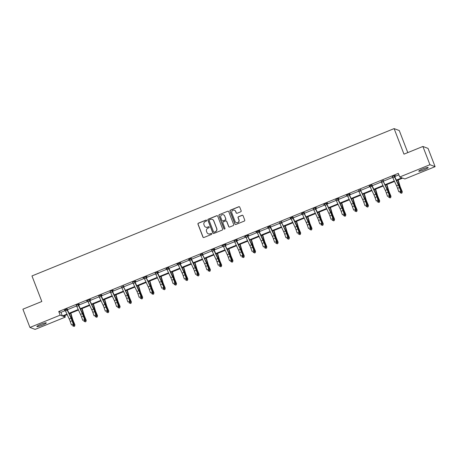<?xml version="1.0" encoding="UTF-8"?>
<svg xmlns="http://www.w3.org/2000/svg" width="458" height="458" viewBox="0 0 458 458"><rect width="100%" height="100%" fill="white"/><g stroke="black" fill="none" stroke-linecap="round" stroke-linejoin="round"><path stroke-width="0.69" d="M206.638 220.395A0.544 0.532 -69.3 0 0 205.945 220.098L198.4 223.166A0.773 0.761 -69.3 0 0 197.965 224.174L202.94 237.072A0.773 0.761 -69.3 0 0 203.93 237.502L211.476 234.427A0.544 0.532 -69.3 0 0 211.47 233.42A0.544 0.532 -69.3 0 0 211.086 233.425L210.113 233.826A2.479 2.433 -69.3 0 1 206.953 232.452L206.541 231.382A2.479 2.433 -69.3 0 1 207.926 228.164L208.905 227.763A0.544 0.532 -69.3 0 0 208.9 226.756A0.544 0.532 -69.3 0 0 208.516 226.762L207.537 227.157A2.479 2.433 -69.3 0 1 204.382 225.788L203.965 224.718A2.479 2.433 -69.3 0 1 205.356 221.5L206.335 221.1A0.544 0.532 -69.3 0 0 206.638 220.395M206.398 220.121A0.544 0.532 -69.3 0 0 206.083 220.149L198.537 223.218A0.773 0.761 -69.3 0 0 198.102 224.225L203.083 237.124A0.773 0.761 -69.3 0 0 203.449 237.53M211.539 233.454A0.544 0.532 -69.3 0 0 211.23 233.477L210.113 233.826M208.968 226.79A0.544 0.532 -69.3 0 0 208.653 226.813L207.537 227.157M424.366 169.7A5.049 0.641 -21.1 0 1 418.761 171.183A5.049 0.641 -21.1 0 1 422.579 169.031A5.049 0.641 -21.1 0 1 428.184 167.548A5.049 0.641 -21.1 0 1 424.366 169.7M42.462 325.077A5.049 0.641 -21.1 0 1 36.858 326.554A5.049 0.641 -21.1 0 1 40.676 324.401A5.049 0.641 -21.1 0 1 46.281 322.919A5.049 0.641 -21.1 0 1 42.462 325.077M240.725 211.791A0.773 0.761 -69.3 0 0 241.16 210.789L239.763 207.171A0.773 0.761 -69.3 0 0 238.778 206.741L230.397 210.148A0.773 0.761 -69.3 0 0 229.962 211.155L234.937 224.054A0.773 0.761 -69.3 0 0 235.927 224.483L244.309 221.071A0.773 0.761 -69.3 0 0 244.738 220.069L243.055 215.695A0.773 0.761 -69.3 0 0 242.064 215.266L238.481 216.726A0.773 0.761 -69.3 0 0 238.046 217.733L238.881 219.903A2.072 2.032 -69.3 0 1 236.248 222.611A2.072 2.032 -69.3 0 1 235.08 221.449L231.805 212.953A2.072 2.032 -69.3 0 1 234.439 210.245A2.072 2.032 -69.3 0 1 235.607 211.407L236.151 212.827A0.773 0.761 -69.3 0 0 237.141 213.251L240.725 211.791M64.738 315.602L65.317 317.102L35.106 329.394L29.942 327.441L22.9 309.196L41.821 301.496L31.963 275.945L394.115 128.606L403.973 154.157L422.894 146.463L429.936 164.708L435.1 166.66L404.889 178.952L402.679 178.116L396.605 180.584M29.942 327.441L60.153 315.156L62.362 315.991L66.954 314.125M396.382 180.097L401.941 177.836L399.725 177L398.317 173.353L58.744 311.503L60.153 315.156M399.725 177L429.936 164.708M217.676 216.153A0.773 0.761 -69.3 0 0 216.686 215.729L208.304 219.136A0.773 0.761 -69.3 0 0 207.875 220.143L212.85 233.042A0.773 0.761 -69.3 0 0 213.834 233.471L222.216 230.059A0.773 0.761 -69.3 0 0 222.651 229.052L217.676 216.153M219.353 214.642L227.729 211.235A0.773 0.761 -69.3 0 1 228.719 211.659L233.695 224.557A0.773 0.761 -69.3 0 1 233.259 225.565L229.676 227.025A0.773 0.761 -69.3 0 1 228.691 226.596L226.67 221.369A0.773 0.761 -69.3 0 0 225.685 220.939L223.304 221.907A0.773 0.761 -69.3 0 0 222.869 222.914L224.97 228.359A0.544 0.532 -69.3 0 1 224.283 229.069A0.544 0.532 -69.3 0 1 223.979 228.765L218.918 215.649A0.773 0.761 -69.3 0 1 219.353 214.642L227.729 211.235M422.894 146.463L428.058 148.409L435.1 166.66M407.786 152.606L399.279 130.559L394.115 128.606M69.032 313.278L78.238 309.528M80.322 308.681L89.528 304.936M91.611 304.089L100.817 300.345M102.895 299.498L112.101 295.754M114.185 294.906L123.391 291.162M125.475 290.315L134.681 286.571M136.759 285.723L145.965 281.973M148.049 281.132L157.254 277.382M159.338 276.535L168.544 272.791M170.622 271.943L179.828 268.199M181.912 267.352L191.118 263.608M193.202 262.76L202.407 259.016M204.486 258.169L213.691 254.425M215.775 253.577L224.981 249.828M227.065 248.98L236.271 245.236M238.349 244.389L247.555 240.645M249.639 239.797L258.844 236.053M260.928 235.206L270.134 231.462M272.212 230.614L281.418 226.87M283.502 226.023L292.708 222.273M294.792 221.432L303.998 217.682M306.076 216.834L315.281 213.09M317.365 212.243L326.571 208.499M328.655 207.651L337.861 203.907M339.939 203.06L349.145 199.316M351.229 198.469L360.435 194.724M362.518 193.877L371.724 190.127M373.802 189.28L383.008 185.536M385.092 184.689L394.298 180.944M67.183 314.612L63.101 316.266L65.317 317.102M394.527 181.431L385.321 185.175M383.237 186.022L374.031 189.772M371.953 190.62L362.742 194.364M360.664 195.211L351.458 198.955M349.374 199.803L340.168 203.547M338.09 204.394L328.878 208.138M326.8 208.985L317.594 212.73M315.51 213.577L306.305 217.327M304.226 218.168L295.015 221.918M292.937 222.765L283.731 226.51M281.647 227.357L272.441 231.101M270.363 231.948L261.152 235.693M259.073 236.54L249.868 240.284M247.784 241.131L238.578 244.875M236.5 245.723L227.288 249.473M225.21 250.32L216.004 254.064M213.92 254.911L204.715 258.656M202.636 259.503L193.425 263.247M191.347 264.094L182.141 267.838M180.057 268.686L170.851 272.43M168.773 273.277L159.561 277.027M157.483 277.869L148.278 281.618M146.194 282.466L136.988 286.21M134.91 287.057L125.698 290.801M123.62 291.649L114.414 295.393M112.33 296.24L103.124 299.984M101.046 300.832L91.835 304.576M89.757 305.423L80.551 309.173M78.467 310.014L69.261 313.764M58.744 311.503L60.954 312.339L65.294 310.576M67.372 309.728L76.583 305.978M78.662 305.137L87.873 301.387M89.945 300.545L99.157 296.795M101.235 295.954L110.447 292.204M112.525 291.357L121.736 287.613M123.809 286.765L133.02 283.021M135.099 282.174L144.31 278.424M146.388 277.582L155.6 273.832M157.672 272.991L166.884 269.241M168.962 268.399L178.173 264.65M180.252 263.802L189.463 260.058M191.536 259.211L200.747 255.467M202.825 254.619L212.037 250.875M214.115 250.028L223.327 246.278M225.399 245.436L234.616 241.687M236.689 240.845L245.9 237.095M247.978 236.254L257.19 232.504M259.262 231.656L268.48 227.912M270.552 227.065L279.764 223.321M281.842 222.474L291.053 218.724M293.126 217.882L302.343 214.132M304.415 213.291L313.627 209.541M315.705 208.699L324.917 204.949M326.989 204.102L336.206 200.358M338.279 199.511L347.49 195.766M349.569 194.919L358.78 191.175M360.852 190.328L370.07 186.578M372.142 185.736L381.354 181.986M383.432 181.145L392.643 177.395M394.716 176.553L398.895 174.853M60.954 312.339L62.362 315.991M392.22 176.628L395.025 175.483L395.374 175.614L394.212 176.084A2.759 0.384 67.9 0 0 394.641 177.074L398.386 185.072A3.945 0.55 -112.1 0 1 399.416 187.603L401.099 191.559L399.908 188.135A5.92 0.83 67.9 0 0 398.368 184.339L394.561 176.216M381.113 181.42L383.272 180.538M369.646 185.811L369.182 186.274L371.988 185.129M358.54 190.602L360.698 189.726M347.25 195.188A2.759 0.384 67.9 0 0 347.679 196.179L351.423 204.176A3.945 0.55 -112.1 0 1 352.454 206.707L353.645 210.125L355.454 209.392L355.952 209.924L354.761 206.501A5.92 0.83 67.9 0 0 353.215 202.711L349.059 194.186L346.254 195.326L349.872 193.854L350.221 193.986L349.408 194.318M335.783 199.585L338.588 198.446L338.937 198.577L338.124 199.178L337.769 199.047A2.759 0.384 67.9 0 0 338.199 200.037L341.943 208.035A3.945 0.55 -112.1 0 1 342.973 210.56L344.164 213.983L344.662 214.516L343.471 211.098A5.92 0.83 67.9 0 0 341.926 207.302L338.124 199.178M324.676 204.371A2.759 0.384 67.9 0 0 325.106 205.361L328.85 213.359A3.945 0.55 -112.1 0 1 329.88 215.89L331.071 219.313L332.88 218.575L333.372 219.107L332.182 215.689A5.92 0.83 67.9 0 0 330.642 211.894L326.485 203.369L323.68 204.508L327.298 203.037L327.647 203.169L326.835 203.501M313.203 208.774L316.009 207.629L316.358 207.76L315.551 208.361L315.196 208.23A2.759 0.384 67.9 0 0 315.625 209.22L319.369 217.218A3.945 0.55 -112.1 0 1 320.4 219.748L322.089 223.704L320.898 220.281A5.92 0.83 67.9 0 0 319.352 216.485L315.551 208.361M301.919 213.365L301.456 213.829L304.261 212.684M290.63 217.956L290.166 218.42L292.971 217.275M279.523 222.748L281.681 221.872M268.056 227.139L267.592 227.603L270.397 226.464M258.759 231.193L255.953 232.063L259.572 230.592L259.921 230.723L258.759 231.193A2.759 0.384 67.9 0 0 259.188 232.183L262.932 240.181A3.945 0.55 -112.1 0 1 263.957 242.706L265.646 246.662L264.455 243.244A5.92 0.83 67.9 0 0 262.915 239.448L259.108 231.324M245.66 236.517A2.759 0.384 67.9 0 0 246.089 237.507L249.833 245.505A3.945 0.55 -112.1 0 1 250.864 248.036L252.055 251.459L253.864 250.721L254.362 251.259L253.171 247.835A5.92 0.83 67.9 0 0 251.625 244.04L247.469 235.515L244.664 236.654L248.282 235.183L248.631 235.315L247.818 235.647M234.193 240.919L236.998 239.774L237.347 239.906L236.534 240.507L236.179 240.376A2.759 0.384 67.9 0 0 236.609 241.366L240.353 249.364A3.945 0.55 -112.1 0 1 241.383 251.894L243.072 255.85L241.881 252.427A5.92 0.83 67.9 0 0 240.335 248.631L236.534 240.507M223.086 245.706A2.759 0.384 67.9 0 0 223.515 246.696L227.26 254.694A3.945 0.55 -112.1 0 1 228.284 257.219L229.481 260.642L231.29 259.909L231.782 260.442L230.592 257.018A5.92 0.83 67.9 0 0 229.052 253.228L224.895 244.715L222.09 245.843L225.708 244.372L226.057 244.503L225.244 244.83M211.613 250.102L214.418 248.963L214.768 249.095L213.96 249.696L213.605 249.558A2.759 0.384 67.9 0 0 214.035 250.549L217.779 258.547A3.945 0.55 -112.1 0 1 218.809 261.077L220.498 265.033L219.308 261.61A5.92 0.83 67.9 0 0 217.762 257.82L213.96 249.696M200.512 254.894L202.671 254.018M189.04 259.285L188.576 259.749L191.381 258.61M179.742 263.339L176.937 264.209L180.555 262.737L180.904 262.869L180.097 263.47L179.742 263.339A2.759 0.384 67.9 0 0 180.171 264.329L183.916 272.327A3.945 0.55 -112.1 0 1 184.946 274.852L186.137 278.275L186.635 278.808L185.444 275.39A5.92 0.83 67.9 0 0 183.898 271.594L180.097 263.47M166.466 268.474L166.002 268.938L168.807 267.793M155.176 273.065L157.981 271.926L158.331 272.058L157.518 272.653L157.168 272.521A2.759 0.384 67.9 0 0 157.598 273.512L161.342 281.51A3.945 0.55 -112.1 0 1 162.367 284.04L164.056 287.996L162.865 284.573A5.92 0.83 67.9 0 0 161.325 280.783L157.518 272.653M144.07 277.851A2.759 0.384 67.9 0 0 144.499 278.842L148.243 286.84A3.945 0.55 -112.1 0 1 149.274 289.364L150.464 292.788L152.274 292.055L152.772 292.588L151.581 289.164A5.92 0.83 67.9 0 0 150.035 285.374L145.879 276.861L143.073 277.989L146.692 276.517L147.041 276.649L146.228 276.976M132.602 282.248L135.408 281.109L135.757 281.241L134.944 281.842L134.589 281.704A2.759 0.384 67.9 0 0 135.018 282.695L138.763 290.693A3.945 0.55 -112.1 0 1 139.793 293.223L140.984 296.647L141.482 297.179L140.291 293.755A5.92 0.83 67.9 0 0 138.745 289.966L134.944 281.842M121.496 287.04L123.654 286.164M110.023 291.437L112.828 290.292L113.178 290.424L112.365 290.756M98.739 296.028L101.544 294.883L101.894 295.015L101.081 295.616L100.726 295.484A2.759 0.384 67.9 0 0 101.155 296.475L104.899 304.473A3.945 0.55 -112.1 0 1 105.93 307.003L107.619 310.959L106.428 307.536A5.92 0.83 67.9 0 0 104.882 303.74L101.081 295.616M87.633 300.809A2.759 0.384 67.9 0 0 88.062 301.805L91.806 309.803A3.945 0.55 -112.1 0 1 92.831 312.327L94.027 315.751L95.831 315.012L96.329 315.551L95.138 312.127A5.92 0.83 67.9 0 0 93.598 308.331L89.442 299.807L86.636 300.952L90.255 299.475L90.604 299.606L89.791 299.938M76.16 305.211L78.965 304.072L79.314 304.204L78.507 304.799L78.152 304.667A2.759 0.384 67.9 0 0 78.581 305.658L82.326 313.656A3.945 0.55 -112.1 0 1 83.356 316.186L84.547 319.61L85.045 320.142L83.854 316.718A5.92 0.83 67.9 0 0 82.308 312.929L78.507 304.799M64.876 309.803L64.412 310.266L67.217 309.127M205.848 227.208A2.479 2.433 -69.3 0 0 207.68 227.214M208.424 233.872A2.479 2.433 -69.3 0 0 210.251 233.878M217.304 215.747A0.773 0.761 -69.3 0 0 216.829 215.781L208.447 219.187A0.773 0.761 -69.3 0 0 208.012 220.195L212.987 233.093A0.773 0.761 -69.3 0 0 213.359 233.5M209.472 219.823A0.544 0.532 -69.3 0 0 209.169 220.527L213.542 231.845A0.544 0.532 -69.3 0 0 214.23 232.149L215.26 231.731A2.479 2.433 -69.3 0 0 216.651 228.513L213.663 220.773A2.479 2.433 -69.3 0 0 210.503 219.405L209.472 219.823M213.915 232.172A0.544 0.532 -69.3 0 0 214.373 232.2L214.23 232.149M212.335 219.405A2.479 2.433 -69.3 0 1 213.8 220.825L216.789 228.565A2.479 2.433 -69.3 0 1 215.397 231.782L214.373 232.2M228.347 211.258A0.773 0.761 -69.3 0 0 227.872 211.287M226.304 220.962A0.773 0.761 -69.3 0 1 226.807 221.42L228.828 226.647A0.773 0.761 -69.3 0 0 229.195 227.054M219.491 214.699A0.773 0.761 -69.3 0 0 219.056 215.701L224.117 228.817A0.544 0.532 -69.3 0 0 224.357 229.092M224.575 215.936A2.072 2.032 -69.3 0 0 221.231 215.271A2.072 2.032 -69.3 0 0 220.773 217.481L221.93 220.475A0.773 0.761 -69.3 0 0 222.914 220.905L225.296 219.937A0.773 0.761 -69.3 0 0 225.731 218.93L224.712 215.993A2.072 2.032 -69.3 0 0 223.475 214.802M222.439 220.933A0.773 0.761 -69.3 0 0 223.057 220.956L222.914 220.905M224.712 215.993L225.868 218.981A0.773 0.761 -69.3 0 1 225.433 219.989L223.057 220.956M234.507 210.274A2.072 2.032 -69.3 0 1 235.744 211.464L236.294 212.878A0.773 0.761 -69.3 0 0 236.66 213.285M236.322 222.634A2.072 2.032 -69.3 0 0 239.024 219.954L238.881 219.903M242.683 215.289A0.773 0.761 -69.3 0 0 242.208 215.323L238.618 216.777A0.773 0.761 -69.3 0 0 238.183 217.785L239.024 219.954M239.397 206.764A0.773 0.761 -69.3 0 0 238.916 206.793L230.534 210.205A0.773 0.761 -69.3 0 0 230.099 211.207L235.08 224.105A0.773 0.761 -69.3 0 0 235.446 224.512M70.835 313.123L72.524 318.808A3.945 0.55 67.9 0 0 73.429 321.293L74.923 324.825L74.648 326.182L73.927 326.48L72.977 325.867M73.4 325.649L74.74 325.106L73.246 321.568A5.92 0.83 -112.1 0 1 71.889 317.846L70.521 313.249M74.648 326.182L74.923 324.825M65.053 309.997A2.759 0.384 67.9 0 0 65.483 310.988L69.227 318.986A3.945 0.55 -112.1 0 1 70.257 321.516L71.448 324.934L73.257 324.201L73.755 324.733L72.564 321.31A5.92 0.83 67.9 0 0 71.019 317.52L67.217 309.39L66.868 308.995L64.887 309.814M67.217 308.847L67.217 309.39M66.862 309.259A2.759 0.384 67.9 0 0 67.292 310.249L71.036 318.247A3.945 0.55 -112.1 0 1 72.066 320.777L73.257 324.201L73.183 325.489L72.456 325.787L73.183 325.489M73.377 325.707L73.755 324.733M82.125 308.532L83.814 314.217A3.945 0.55 67.9 0 0 84.713 316.701L86.207 320.234L85.938 321.59L85.211 321.882L84.261 321.276M84.69 321.058L86.024 320.514L84.53 316.976A5.92 0.83 -112.1 0 1 83.173 313.255L81.81 308.658M85.938 321.59L86.207 320.234M93.409 303.94L95.098 309.625A3.945 0.55 67.9 0 0 96.003 312.104L97.497 315.642L97.222 316.999L96.501 317.291L95.55 316.684M95.974 316.467L97.314 315.923L95.819 312.385A5.92 0.83 -112.1 0 1 94.463 308.663L93.1 304.066M97.222 316.999L97.497 315.642M78.507 304.255L78.501 304.547M76.343 305.406A2.759 0.384 67.9 0 0 76.772 306.396L80.516 314.394A3.945 0.55 -112.1 0 1 81.547 316.919L82.738 320.342L84.547 319.61L84.467 320.898L83.745 321.195L84.467 320.898M84.667 321.11L85.045 320.142M89.791 299.664L89.791 300.208M89.442 300.076A2.759 0.384 67.9 0 0 89.871 301.066L93.615 309.064A3.945 0.55 -112.1 0 1 94.64 311.595L95.831 315.012L95.756 316.306L95.035 316.598L95.756 316.306M95.957 316.518L96.329 315.551M104.699 299.343L106.388 305.034A3.945 0.55 67.9 0 0 107.292 307.513L108.786 311.051L108.512 312.408L107.79 312.7L106.84 312.093M107.264 311.869L108.603 311.325L107.109 307.793A5.92 0.83 -112.1 0 1 105.752 304.066L104.384 299.475M108.512 312.408L108.786 311.051M101.081 295.072L101.081 295.364M98.917 296.217A2.759 0.384 67.9 0 0 99.346 297.208L103.09 305.205A3.945 0.55 -112.1 0 1 104.121 307.736L105.311 311.159L107.12 310.421L107.046 311.715L106.319 312.007L107.046 311.715M107.241 311.927L107.619 310.959M115.989 294.752L117.677 300.442A3.945 0.55 67.9 0 0 118.576 302.921L120.07 306.459L119.801 307.816L119.074 308.108L118.124 307.501M118.553 307.278L119.887 306.734L118.393 303.196A5.92 0.83 -112.1 0 1 117.036 299.475L115.674 294.883M119.801 307.816L120.07 306.459M110.206 291.626A2.759 0.384 67.9 0 0 110.636 292.616L114.38 300.614A3.945 0.55 -112.1 0 1 115.41 303.144L116.601 306.568L118.41 305.83L118.908 306.362L117.717 302.944A5.92 0.83 67.9 0 0 116.172 299.148L112.37 291.025L112.015 290.624L110.034 291.448M112.37 290.481L112.37 291.025M112.015 290.893A2.759 0.384 67.9 0 0 112.445 291.883L116.189 299.881A3.945 0.55 -112.1 0 1 117.219 302.406L118.41 305.83L118.33 307.123L117.609 307.415L118.33 307.123M118.53 307.335L118.908 306.362M127.272 290.16L128.961 295.845A3.945 0.55 67.9 0 0 129.866 298.33L131.36 301.868L131.085 303.219L130.364 303.517L129.414 302.91M129.837 302.686L131.177 302.143L129.683 298.605A5.92 0.83 -112.1 0 1 128.326 294.883L126.963 290.286M131.085 303.219L131.36 301.868M123.305 286.296L121.496 287.034A2.759 0.384 67.9 0 0 121.925 288.025L125.669 296.023A3.945 0.55 -112.1 0 1 126.694 298.553L127.891 301.977L129.694 301.238L130.192 301.77L129.001 298.347A5.92 0.83 67.9 0 0 127.461 294.557L123.305 286.296A2.759 0.384 67.9 0 0 123.734 287.292L127.479 295.29A3.945 0.55 -112.1 0 1 128.503 297.815L129.694 301.238L129.62 302.526L128.898 302.824L129.62 302.526M123.654 285.889L123.654 286.433M129.82 302.744L130.192 301.77M138.562 285.569L140.251 291.254A3.945 0.55 67.9 0 0 141.156 293.738L142.65 297.276L142.375 298.627L141.654 298.925L140.703 298.313M141.127 298.095L142.467 297.551L140.972 294.013A5.92 0.83 -112.1 0 1 139.616 290.292L138.247 285.695M142.375 298.627L142.65 297.276M134.944 281.298L134.944 281.59M132.78 282.443A2.759 0.384 67.9 0 0 133.209 283.433L136.953 291.431A3.945 0.55 -112.1 0 1 137.984 293.962L139.175 297.379L140.984 296.647L140.909 297.935L140.182 298.232L140.909 297.935M141.104 298.152L141.482 297.179M149.852 280.977L151.541 286.662A3.945 0.55 67.9 0 0 152.44 289.147L153.934 292.679L153.665 294.036L152.938 294.334L151.987 293.721M152.417 293.504L153.751 292.96L152.256 289.422A5.92 0.83 -112.1 0 1 150.9 285.7L149.537 281.103M153.665 294.036L153.934 292.679M146.234 276.701L146.234 277.245M145.879 277.113A2.759 0.384 67.9 0 0 146.308 278.103L150.052 286.101A3.945 0.55 -112.1 0 1 151.083 288.632L152.274 292.055L152.193 293.343L151.472 293.641L152.193 293.343M152.394 293.555L152.772 292.588M161.136 276.386L162.825 282.071A3.945 0.55 67.9 0 0 163.729 284.55L165.224 288.088L164.949 289.445L164.227 289.737L163.277 289.13M163.701 288.912L165.04 288.368L163.546 284.83A5.92 0.83 -112.1 0 1 162.189 281.109L160.827 276.512M164.949 289.445L165.224 288.088M157.518 272.109L157.518 272.401M155.359 273.26A2.759 0.384 67.9 0 0 155.789 274.25L159.533 282.248A3.945 0.55 -112.1 0 1 160.558 284.773L161.754 288.197L163.558 287.458L163.483 288.752L162.762 289.044L163.483 288.752M163.683 288.964L164.056 287.996M172.426 271.794L174.114 277.479A3.945 0.55 67.9 0 0 175.019 279.958L176.513 283.496L176.238 284.853L175.517 285.145L174.567 284.538M174.99 284.315L176.33 283.771L174.836 280.239A5.92 0.83 -112.1 0 1 173.479 276.517L172.111 271.92M176.238 284.853L176.513 283.496M183.715 267.197L185.404 272.888A3.945 0.55 67.9 0 0 186.303 275.367L187.797 278.905L187.528 280.262L186.801 280.554L185.851 279.947M186.28 279.724L187.614 279.18L186.12 275.647A5.92 0.83 -112.1 0 1 184.763 271.92L183.4 267.329M187.528 280.262L187.797 278.905M194.999 262.606L196.688 268.296A3.945 0.55 67.9 0 0 197.593 270.775L199.087 274.313L198.812 275.664L198.091 275.962L197.14 275.355M197.57 275.132L198.904 274.588L197.409 271.05A5.92 0.83 -112.1 0 1 196.053 267.329L194.69 262.732M198.812 275.664L199.087 274.313M206.289 258.014L207.978 263.699A3.945 0.55 67.9 0 0 208.882 266.184L210.377 269.722L210.102 271.073L209.38 271.371L208.43 270.764M208.854 270.541L210.193 269.997L208.699 266.459A5.92 0.83 -112.1 0 1 207.342 262.737L205.974 258.14M210.102 271.073L210.377 269.722M217.579 253.423L219.268 259.108A3.945 0.55 67.9 0 0 220.166 261.592L221.661 265.125L221.391 266.482L220.664 266.779L219.714 266.167M220.143 265.949L221.477 265.405L219.983 261.867A5.92 0.83 -112.1 0 1 218.626 258.146L217.264 253.549M221.391 266.482L221.661 265.125M228.863 248.831L230.551 254.516A3.945 0.55 67.9 0 0 231.456 257.001L232.95 260.533L232.675 261.89L231.954 262.182L231.004 261.575M231.433 261.358L232.767 260.814L231.273 257.276A5.92 0.83 -112.1 0 1 229.916 253.555L228.553 248.957M232.675 261.89L232.95 260.533M240.152 244.24L241.841 249.925A3.945 0.55 67.9 0 0 242.746 252.404L244.24 255.942L243.965 257.299L243.244 257.591L242.293 256.984M242.717 256.766L244.057 256.222L242.563 252.684A5.92 0.83 -112.1 0 1 241.206 248.963L239.837 244.366M243.965 257.299L244.24 255.942M251.442 239.643L253.131 245.333A3.945 0.55 67.9 0 0 254.035 247.812L255.524 251.35L255.255 252.707L254.528 252.999L253.577 252.392M254.007 252.169L255.341 251.625L253.846 248.093A5.92 0.83 -112.1 0 1 252.49 244.372L251.127 239.774M255.255 252.707L255.524 251.35M262.726 235.051L264.415 240.742A3.945 0.55 67.9 0 0 265.319 243.221L266.814 246.759L266.539 248.116L265.817 248.408L264.867 247.801M265.296 247.578L266.63 247.034L265.136 243.496A5.92 0.83 -112.1 0 1 263.779 239.774L262.417 235.183M266.539 248.116L266.814 246.759M274.016 230.46L275.705 236.151A3.945 0.55 67.9 0 0 276.609 238.629L278.103 242.167L277.829 243.519L277.107 243.816L276.157 243.209M276.58 242.986L277.92 242.442L276.426 238.904A5.92 0.83 -112.1 0 1 275.069 235.183L273.701 230.586M277.829 243.519L278.103 242.167M166.643 268.663A2.759 0.384 67.9 0 0 167.073 269.659L170.817 277.657A3.945 0.55 -112.1 0 1 171.847 280.181L173.038 283.605L174.847 282.867L175.345 283.405L174.154 279.981A5.92 0.83 67.9 0 0 172.609 276.185L168.807 268.062L168.458 267.661L166.477 268.485M168.807 267.518L168.807 268.062M168.452 267.93A2.759 0.384 67.9 0 0 168.882 268.92L172.626 276.918A3.945 0.55 -112.1 0 1 173.656 279.449L174.847 282.867L174.773 284.16L174.046 284.452L174.773 284.16M174.967 284.372L175.345 283.405M180.097 262.926L180.091 263.218M177.933 264.071A2.759 0.384 67.9 0 0 178.362 265.062L182.107 273.06A3.945 0.55 -112.1 0 1 183.137 275.59L184.328 279.014L186.137 278.275L186.057 279.569L185.335 279.861L186.057 279.569M186.257 279.781L186.635 278.808M189.223 259.48A2.759 0.384 67.9 0 0 189.652 260.47L193.396 268.468A3.945 0.55 -112.1 0 1 194.421 270.999L195.618 274.422L197.421 273.684L197.919 274.216L196.728 270.798A5.92 0.83 67.9 0 0 195.188 267.003L191.381 258.879L191.032 258.478L189.051 259.302M191.387 258.335L191.381 258.879M191.032 258.747A2.759 0.384 67.9 0 0 191.461 259.738L195.205 267.735A3.945 0.55 -112.1 0 1 196.23 270.26L197.421 273.684L197.346 274.977L196.625 275.269L197.346 274.977M197.547 275.189L197.919 274.216M200.329 254.694L200.507 254.888A2.759 0.384 67.9 0 0 200.936 255.879L204.68 263.877A3.945 0.55 -112.1 0 1 205.711 266.407L206.901 269.825L208.711 269.092L209.209 269.625L208.018 266.201A5.92 0.83 67.9 0 0 206.472 262.411L202.316 254.15A2.759 0.384 67.9 0 0 202.745 255.146L206.489 263.138A3.945 0.55 -112.1 0 1 207.52 265.669L208.711 269.092L208.636 270.38L207.909 270.678L208.636 270.38M202.671 253.743L202.671 254.287M208.831 270.598L209.209 269.625M213.96 249.152L213.955 249.444M211.796 250.297A2.759 0.384 67.9 0 0 212.226 251.287L215.97 259.285A3.945 0.55 -112.1 0 1 217 261.816L218.191 265.234L220 264.501L219.92 265.789L219.199 266.087L219.92 265.789M220.121 266.006L220.498 265.033M225.25 244.555L225.244 245.099M224.895 244.967A2.759 0.384 67.9 0 0 225.325 245.957L229.069 253.955A3.945 0.55 -112.1 0 1 230.093 256.486L231.29 259.909L231.21 261.197L230.489 261.495L231.21 261.197M231.41 261.409L231.782 260.442M236.534 239.963L236.534 240.255M234.37 241.108A2.759 0.384 67.9 0 0 234.799 242.105L238.544 250.102A3.945 0.55 -112.1 0 1 239.574 252.627L240.765 256.051L242.574 255.312L242.5 256.606L241.772 256.898L242.5 256.606M242.694 256.818L243.072 255.85M247.824 235.372L247.824 235.916M247.469 235.784A2.759 0.384 67.9 0 0 247.898 236.775L251.642 244.772A3.945 0.55 -112.1 0 1 252.673 247.303L253.864 250.721L253.784 252.014L253.062 252.306L253.784 252.014M253.984 252.226L254.362 251.259M259.114 230.78L259.108 231.072M256.949 231.925A2.759 0.384 67.9 0 0 257.379 232.916L261.123 240.914A3.945 0.55 -112.1 0 1 262.153 243.444L263.344 246.868L265.153 246.129L265.073 247.423L264.352 247.715L265.073 247.423M265.274 247.635L265.646 246.662M268.233 227.334A2.759 0.384 67.9 0 0 268.663 228.324L272.407 236.322A3.945 0.55 -112.1 0 1 273.437 238.853L274.628 242.276L276.437 241.538L276.935 242.07L275.745 238.647A5.92 0.83 67.9 0 0 274.199 234.857L270.397 226.733L270.048 226.332L268.067 227.157M270.397 226.189L270.397 226.733M270.043 226.596A2.759 0.384 67.9 0 0 270.472 227.592L274.216 235.589A3.945 0.55 -112.1 0 1 275.247 238.114L276.437 241.538L276.363 242.826L275.636 243.124L276.363 242.826M276.558 243.043L276.935 242.07M285.305 225.868L286.994 231.553A3.945 0.55 67.9 0 0 287.899 234.038L289.393 237.576L289.118 238.927L288.391 239.225L287.441 238.612M287.87 238.395L289.204 237.851L287.71 234.313A5.92 0.83 -112.1 0 1 286.353 230.592L284.99 225.994M289.118 238.927L289.393 237.576M281.332 222.004L279.523 222.743A2.759 0.384 67.9 0 0 279.952 223.733L283.697 231.731A3.945 0.55 -112.1 0 1 284.727 234.261L285.918 237.679L287.727 236.946L288.225 237.479L287.034 234.055A5.92 0.83 67.9 0 0 285.489 230.265L281.332 222.004A2.759 0.384 67.9 0 0 281.762 222.994L285.506 230.992A3.945 0.55 -112.1 0 1 286.536 233.523L287.727 236.946L287.647 238.234L286.926 238.532L287.647 238.234M281.687 221.598L281.687 222.141M287.847 238.452L288.225 237.479M296.589 221.277L298.278 226.962A3.945 0.55 67.9 0 0 299.183 229.447L300.677 232.979L300.402 234.336L299.681 234.633L298.731 234.021M299.16 233.803L300.494 233.259L299 229.721A5.92 0.83 -112.1 0 1 297.643 226L296.28 221.403M300.402 234.336L300.677 232.979M290.813 218.151A2.759 0.384 67.9 0 0 291.242 219.142L294.986 227.139A3.945 0.55 -112.1 0 1 296.017 229.664L297.208 233.088L299.017 232.355L299.509 232.887L298.318 229.464A5.92 0.83 67.9 0 0 296.778 225.674L292.971 217.544L292.622 217.144L290.641 217.968M292.977 217L292.971 217.544M292.622 217.413A2.759 0.384 67.9 0 0 293.051 218.403L296.795 226.401A3.945 0.55 -112.1 0 1 297.82 228.931L299.017 232.355L298.937 233.643L298.215 233.941L298.937 233.643M299.137 233.855L299.509 232.887M307.879 216.686L309.568 222.37A3.945 0.55 67.9 0 0 310.472 224.849L311.967 228.387L311.692 229.744L310.971 230.036L310.02 229.429M310.444 229.212L311.784 228.668L310.289 225.13A5.92 0.83 -112.1 0 1 308.932 221.409L307.564 216.811M311.692 229.744L311.967 228.387M302.097 213.56A2.759 0.384 67.9 0 0 302.526 214.55L306.27 222.548A3.945 0.55 -112.1 0 1 307.301 225.073L308.492 228.496L310.301 227.763L310.799 228.296L309.608 224.872A5.92 0.83 67.9 0 0 308.062 221.082L303.912 212.552M304.261 212.409L304.261 212.953M303.906 212.821A2.759 0.384 67.9 0 0 304.335 213.812L308.079 221.809A3.945 0.55 -112.1 0 1 309.11 224.34L310.301 227.763L310.226 229.052L309.499 229.344L310.226 229.052M310.421 229.263L310.799 228.296M319.169 212.094L320.858 217.779A3.945 0.55 67.9 0 0 321.762 220.258L323.256 223.796L322.982 225.153L322.255 225.445L321.304 224.838M321.734 224.615L323.067 224.071L321.573 220.538A5.92 0.83 -112.1 0 1 320.216 216.817L318.854 212.22M322.982 225.153L323.256 223.796M315.551 207.817L315.545 208.109M313.387 208.963A2.759 0.384 67.9 0 0 313.816 209.959L317.56 217.956A3.945 0.55 -112.1 0 1 318.591 220.481L319.781 223.905L321.59 223.166L321.51 224.46L320.789 224.752L321.51 224.46M321.711 224.672L322.089 223.704M330.453 207.497L332.142 213.188A3.945 0.55 67.9 0 0 333.046 215.666L334.54 219.205L334.266 220.561L333.544 220.853L332.594 220.246M333.023 220.023L334.357 219.479L332.863 215.947A5.92 0.83 -112.1 0 1 331.506 212.22L330.144 207.629M334.266 220.561L334.54 219.205M326.84 203.226L326.835 203.77M326.485 203.638A2.759 0.384 67.9 0 0 326.915 204.629L330.659 212.626A3.945 0.55 -112.1 0 1 331.684 215.151L332.88 218.575L332.8 219.869L332.079 220.161L332.8 219.869M333 220.08L333.372 219.107M341.742 202.905L343.431 208.596A3.945 0.55 67.9 0 0 344.336 211.075L345.83 214.613L345.555 215.97L344.834 216.262L343.884 215.655M344.307 215.432L345.647 214.888L344.153 211.35A5.92 0.83 -112.1 0 1 342.796 207.629L341.428 203.031M345.555 215.97L345.83 214.613M338.124 198.635L338.124 198.927M335.96 199.78A2.759 0.384 67.9 0 0 336.39 200.77L340.134 208.768A3.945 0.55 -112.1 0 1 341.164 211.298L342.355 214.722L344.164 213.983L344.09 215.277L343.363 215.569L344.09 215.277M344.284 215.489L344.662 214.516M353.032 198.314L354.721 203.999A3.945 0.55 67.9 0 0 355.626 206.484L357.12 210.022L356.845 211.373L356.118 211.67L355.168 211.064M355.597 210.84L356.931 210.296L355.437 206.758A5.92 0.83 -112.1 0 1 354.08 203.037L352.717 198.44M356.845 211.373L357.12 210.022M349.414 194.043L349.414 194.587M349.059 194.45A2.759 0.384 67.9 0 0 349.488 195.446L353.233 203.444A3.945 0.55 -112.1 0 1 354.263 205.968L355.454 209.392L355.374 210.68L354.652 210.978L355.374 210.68M355.574 210.898L355.952 209.924M364.316 193.723L366.005 199.407A3.945 0.55 67.9 0 0 366.91 201.892L368.404 205.424L368.129 206.781L367.408 207.079L366.457 206.466M366.887 206.249L368.221 205.705L366.726 202.167A5.92 0.83 -112.1 0 1 365.37 198.446L364.007 193.849M368.129 206.781L368.404 205.424M360.349 189.858L358.54 190.597A2.759 0.384 67.9 0 0 358.969 191.587L362.713 199.585A3.945 0.55 -112.1 0 1 363.744 202.115L364.934 205.533L366.744 204.8L367.236 205.333L366.045 201.909A5.92 0.83 67.9 0 0 364.505 198.119L360.349 189.858A2.759 0.384 67.9 0 0 360.778 190.849L364.522 198.846A3.945 0.55 -112.1 0 1 365.547 201.377L366.744 204.8L366.663 206.089L365.942 206.386L366.663 206.089M360.704 189.452L360.698 189.996M366.864 206.306L367.236 205.333M375.606 189.131L377.295 194.816A3.945 0.55 67.9 0 0 378.199 197.301L379.693 200.833L379.419 202.19L378.697 202.482L377.747 201.875M378.171 201.657L379.51 201.114L378.016 197.575A5.92 0.83 -112.1 0 1 376.659 193.854L375.291 189.257M379.419 202.19L379.693 200.833M369.824 186.005A2.759 0.384 67.9 0 0 370.253 186.996L373.997 194.994A3.945 0.55 -112.1 0 1 375.028 197.518L376.218 200.942L378.027 200.209L378.526 200.741L377.335 197.318A5.92 0.83 67.9 0 0 375.789 193.528L371.988 185.398L371.638 184.998L369.658 185.822M371.988 184.855L371.988 185.398M371.633 185.267A2.759 0.384 67.9 0 0 372.062 186.257L375.806 194.255A3.945 0.55 -112.1 0 1 376.837 196.785L378.027 200.209L377.953 201.497L377.226 201.795L377.953 201.497M378.148 201.709L378.526 200.741M386.895 184.54L388.584 190.225A3.945 0.55 67.9 0 0 389.489 192.704L390.983 196.242L390.708 197.598L389.981 197.89L389.031 197.284M389.46 197.066L390.794 196.522L389.3 192.984A5.92 0.83 -112.1 0 1 387.949 189.263L386.581 184.666M390.708 197.598L390.983 196.242M382.922 180.675L381.113 181.408A2.759 0.384 67.9 0 0 381.543 182.404L385.287 190.402A3.945 0.55 -112.1 0 1 386.317 192.927L387.508 196.35L389.317 195.612L389.815 196.15L388.624 192.726A5.92 0.83 67.9 0 0 387.079 188.931L382.922 180.675A2.759 0.384 67.9 0 0 383.352 181.666L387.096 189.664A3.945 0.55 -112.1 0 1 388.126 192.194L389.317 195.612L389.237 196.906L388.516 197.198L389.237 196.906M383.277 180.263L383.277 180.807M389.437 197.117L389.815 196.15M398.179 179.948L399.868 185.633A3.945 0.55 67.9 0 0 400.773 188.112L402.267 191.65L401.992 193.007L401.271 193.299L400.321 192.692M400.75 192.469L402.084 191.925L400.59 188.393A5.92 0.83 -112.1 0 1 399.233 184.671L397.87 180.074M401.992 193.007L402.267 191.65M394.567 175.672L394.561 175.964M392.403 176.817A2.759 0.384 67.9 0 0 392.832 177.807L396.576 185.805A3.945 0.55 -112.1 0 1 397.607 188.335L398.798 191.759L400.607 191.02L400.527 192.314L399.805 192.606L400.527 192.314M400.727 192.526L401.099 191.559M72.725 321.779L73.246 321.568M71.282 318.092L71.889 317.846M71.036 318.247L69.227 318.986M72.066 320.777L70.257 321.516M67.292 310.249L65.483 310.988M84.014 317.188L84.53 316.976M82.572 313.501L83.173 313.255M95.304 312.596L95.819 312.385M93.856 308.91L94.463 308.663M78.152 304.415L76.171 305.223M82.326 313.656L80.516 314.394M83.356 316.186L81.547 316.919M78.581 305.658L76.772 306.396M93.615 309.064L91.806 309.803M94.64 311.595L92.831 312.327M89.871 301.066L88.062 301.805M106.588 307.999L107.109 307.793M105.145 304.312L105.752 304.066M100.731 295.233L98.751 296.04M104.899 304.473L103.09 305.205M105.93 307.003L104.121 307.736M101.155 296.475L99.346 297.208M117.878 303.408L118.393 303.196M116.435 299.721L117.036 299.475M116.189 299.881L114.38 300.614M117.219 302.406L115.41 303.144M112.445 291.883L110.636 292.616M129.167 298.816L129.683 298.605M127.725 295.129L128.326 294.883M127.479 295.29L125.669 296.023M128.503 297.815L126.694 298.553M123.734 287.292L121.925 288.025M140.451 294.225L140.972 294.013M139.009 290.538L139.616 290.292M134.595 281.458L132.614 282.26M138.763 290.693L136.953 291.431M139.793 293.223L137.984 293.962M135.018 282.695L133.209 283.433M151.741 289.633L152.256 289.422M150.298 285.947L150.9 285.7M150.052 286.101L148.243 286.84M151.083 288.632L149.274 289.364M146.308 278.103L144.499 278.842M163.031 285.042L163.546 284.83M161.588 281.355L162.189 281.109M157.168 272.27L155.188 273.077M161.342 281.51L159.533 282.248M162.367 284.04L160.558 284.773M157.598 273.512L155.789 274.25M174.315 280.451L174.836 280.239M172.872 276.764L173.479 276.517M185.605 275.853L186.12 275.647M184.162 272.166L184.763 271.92M196.894 271.262L197.409 271.05M195.451 267.575L196.053 267.329M208.178 266.671L208.699 266.459M206.735 262.984L207.342 262.737M219.468 262.079L219.983 261.867M218.025 258.392L218.626 258.146M230.758 257.488L231.273 257.276M229.315 253.801L229.916 253.555M242.042 252.896L242.563 252.684M240.599 249.209L241.206 248.963M253.331 248.299L253.846 248.093M251.889 244.612L252.49 244.372M264.621 243.708L265.136 243.496M263.178 240.021L263.779 239.774M275.905 239.116L276.426 238.904M274.462 235.429L275.069 235.183M172.626 276.918L170.817 277.657M173.656 279.449L171.847 280.181M168.882 268.92L167.073 269.659M183.916 272.327L182.107 273.06M184.946 274.852L183.137 275.59M180.171 264.329L178.362 265.062M195.205 267.735L193.396 268.468M196.23 270.26L194.421 270.999M191.461 259.738L189.652 260.47M202.321 253.904L200.341 254.705M206.489 263.138L204.68 263.877M207.52 265.669L205.711 266.407M202.745 255.146L200.936 255.879M213.605 249.312L211.625 250.114M217.779 258.547L215.97 259.285M218.809 261.077L217 261.816M214.035 250.549L212.226 251.287M229.069 253.955L227.26 254.694M230.093 256.486L228.284 257.219M225.325 245.957L223.515 246.696M236.185 240.124L234.204 240.931M240.353 249.364L238.544 250.102M241.383 251.894L239.574 252.627M236.609 241.366L234.799 242.105M251.642 244.772L249.833 245.505M252.673 247.303L250.864 248.036M247.898 236.775L246.089 237.507M262.932 240.181L261.123 240.914M263.957 242.706L262.153 243.444M259.188 232.183L257.379 232.916M274.216 235.589L272.407 236.322M275.247 238.114L273.437 238.853M270.472 227.592L268.663 228.324M287.195 234.525L287.71 234.313M285.752 230.838L286.353 230.592M285.506 230.992L283.697 231.731M286.536 233.523L284.727 234.261M281.762 222.994L279.952 223.733M298.484 229.933L299 229.721M297.042 226.246L297.643 226M296.795 226.401L294.986 227.139M297.82 228.931L296.017 229.664M293.051 218.403L291.242 219.142M309.768 225.342L310.289 225.13M308.326 221.655L308.932 221.409M303.912 212.569L301.931 213.376M308.079 221.809L306.27 222.548M309.11 224.34L307.301 225.073M304.335 213.812L302.526 214.55M321.058 220.75L321.573 220.538M319.615 217.063L320.216 216.817M315.196 207.978L313.215 208.785M319.369 217.218L317.56 217.956M320.4 219.748L318.591 220.481M315.625 209.22L313.816 209.959M332.348 216.153L332.863 215.947M330.905 212.466L331.506 212.22M330.659 212.626L328.85 213.359M331.684 215.151L329.88 215.89M326.915 204.629L325.106 205.361M343.632 211.562L344.153 211.35M342.189 207.875L342.796 207.629M337.775 198.795L335.794 199.602M341.943 208.035L340.134 208.768M342.973 210.56L341.164 211.298M338.199 200.037L336.39 200.77M354.921 206.97L355.437 206.758M353.479 203.283L354.08 203.037M353.233 203.444L351.423 204.176M354.263 205.968L352.454 206.707M349.488 195.446L347.679 196.179M366.211 202.379L366.726 202.167M364.768 198.692L365.37 198.446M364.522 198.846L362.713 199.585M365.547 201.377L363.744 202.115M360.778 190.849L358.969 191.587M377.495 197.787L378.016 197.575M376.052 194.1L376.659 193.854M375.806 194.255L373.997 194.994M376.837 196.785L375.028 197.518M372.062 186.257L370.253 186.996M388.785 193.196L389.3 192.984M387.342 189.509L387.949 189.263M387.096 189.664L385.287 190.402M388.126 192.194L386.317 192.927M383.352 181.666L381.543 182.404M400.074 188.599L400.59 188.393M398.632 184.912L399.233 184.671M394.212 175.832L392.231 176.639M398.386 185.072L396.576 185.805M399.416 187.603L397.607 188.335M394.641 177.074L392.832 177.807"/></g></svg>
